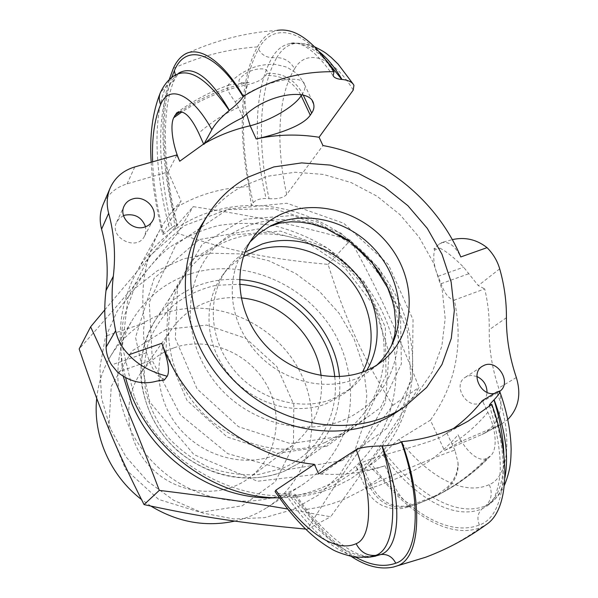 <?xml version="1.0" encoding="UTF-8"?>
<svg xmlns="http://www.w3.org/2000/svg" width="598" height="598" viewBox="0 0 598 598"><rect width="100%" height="100%" fill="white"/><g stroke="black" fill="none" stroke-linecap="round" stroke-linejoin="round"><path stroke-width="0.45" stroke-dasharray="2.99 2.24" d="M367.763 557.388C343.05 560.162 311.536 533.274 285.665 494.06L288.782 494.053C316.693 533.939 349.202 560.423 374.341 556.364M288.782 494.053C293.267 493.978 295.704 494.292 296.077 494.98L293.155 497.289C307.626 495.996 321.32 492.64 334.23 487.228L350.966 478.736L368.951 465.64L380.62 477.286C412.687 516.62 450.997 538.88 480.59 527.586L486.114 524.663M353.239 90.089C333.123 56.601 306.632 47.847 294.552 68.837C290.71 61.729 284.805 57.969 276.844 57.558C258.463 88.997 257.402 144.806 269.048 198.678L266.132 198.476C259.704 198.558 255.406 199.994 253.231 202.789L251.347 205.51C312.074 205.159 372.098 244.5 398.462 300.704C424.849 356.812 414.414 425.731 368.951 465.64L371.5 464.115C374.333 462.463 378.093 459.414 382.795 454.966L384.783 452.895C390.494 446.609 395.218 442.116 398.948 439.418L430.403 420.17L444.464 450.473L461.163 441.376L501.034 424.363L507.769 419.534M326.478 60.622C313.449 47.616 301.474 41.897 290.546 43.46L290.501 43.467C282.891 44.835 276.754 49.559 272.09 57.64C254.015 89.072 253.118 144.387 266.132 198.476M253.231 202.789C239.237 144.32 239.432 83.862 258.5 49.148C261.453 54.59 265.983 57.423 272.09 57.64L276.844 57.558C281.636 49.365 287.788 44.648 295.277 43.407C302.035 42.989 308.508 44.132 314.675 46.831M290.546 43.46L295.285 43.4C302.812 42.361 310.84 45.164 319.369 51.817M184.117 54.717C213.688 40.746 244.694 32.628 277.136 30.378C269.122 32.202 262.559 37.704 257.446 46.883C240.015 79.003 238.124 132.464 248.947 186.658L251.347 205.51C237.653 205.63 224.34 207.67 211.408 211.617C198.491 215.601 186.494 221.417 175.408 229.071L172.359 209.898C161.55 160.533 159.389 113.172 169.167 79.736M157.027 381.061L163.463 378.751C158.537 377.831 153.821 371.926 149.313 361.02L146.51 352.738C143.4 341.152 142.75 331.225 144.559 322.95C139.745 288.528 144.978 257.327 160.257 229.363C166.042 218.965 172.986 209.584 181.097 201.197L168.173 171.947L127.09 183.87C115.78 187.353 107.775 194.26 103.08 204.591M444.464 450.473L483.49 433.797C499.195 423.601 504.256 408.359 498.672 388.072C492.132 368.413 488.992 348.963 489.254 329.715C489.433 316.058 487.916 302.446 484.694 288.886L454.345 300.091C463.689 344.545 455.706 384.574 430.403 420.17M168.173 171.947L176.926 154.912M144.559 322.95L106.75 335.747M123.517 215.639L119.436 218.255L116.647 222.097C108.537 237.653 137.054 251.945 144.492 236.143L145.882 231.613L145.538 226.769M439.022 244.201L443.454 242.041L439.022 244.201L433.939 248.82L439.896 248.2L434.649 250.024C432.75 257.461 433.901 266.222 438.102 276.306L441.025 283.736C444.748 293.835 449.188 299.284 454.345 300.091M433.939 248.82L434.649 250.024M476.89 376.486L471.306 375.417L467.95 376.007L465.408 377.218C451.49 385.299 467.868 411.095 481.36 402.26C484.821 400.084 486.705 396.788 487.026 392.363M439.896 248.2C445.816 250.973 453.725 257.297 463.614 267.171L478.265 285.597L484.694 288.886M164.211 380.111L163.463 378.751M269.048 198.678C277.569 199.246 283.452 197.856 286.711 194.485L322.942 145.546M441.227 242.818C448.448 240.889 454.966 245.599 460.774 256.953M243.035 117.514L238.423 107.416L235.268 101.937C228.78 93.168 226.186 87.831 227.487 85.933L229.557 84.871L249.104 82.419C236.853 83.944 235.724 80.947 245.733 73.419C256.101 66.998 270.311 67.649 266.76 73.457L265.482 75.654C262.283 79.631 256.415 82.599 247.893 84.572C224.175 89.58 202.236 98.67 182.061 111.863M453.374 428.572L444.62 434.596C435.172 442.752 374.236 455.96 361.147 463.024L359.435 464.07L356.445 467.561C358.202 471.501 367.718 470.91 384.992 465.782L391.66 480.456C375.081 487.071 366.544 489.859 366.058 488.813L371.261 485.441C386.891 476.703 456.805 448.066 455.011 450.414L458.016 462.785L457.904 466.642L456.252 474.035L452.865 480.785L447.999 486.712L438.648 493.993L427.899 499.622L418.301 503.538C429.88 499.113 442.647 492.819 437.871 494.965L407.843 506.401C405.437 507.866 408.292 507.209 416.417 504.435L431.749 497.977C452.738 487.923 470.94 474.752 486.346 458.472L490.637 455.863C497.857 449.24 496.034 429.095 487.848 412.269L482.324 400.593M301.728 94.895L302.573 93.617C304.651 90.388 305.391 87.577 304.801 85.163M227.517 85.955C230.402 81.851 235.201 77.538 241.913 73.016C252.468 67.395 258.119 64.442 274.489 64.292C283.138 66.086 287.548 67.215 287.728 67.686L294.941 72.194C299.374 76.051 302.655 80.364 304.793 85.148C303.313 71.917 258.119 82.345 235.253 101.929M246.682 114.308C244.104 101.443 244.507 91.531 247.893 84.572M446.885 433.027L451.998 444C465.73 435.15 477.675 424.573 487.848 412.269M454.996 450.414L451.998 444M486.346 458.472C478.333 462.583 465.095 450.324 458.075 434.776C440.479 455.399 418.346 470.626 391.66 480.456C399.329 497.805 407.44 505.856 415.984 504.622L433.662 497.073C454.712 486.989 472.951 473.788 488.394 457.455M366.058 488.813C369.691 496.527 375.357 502.223 383.056 505.893L390.494 508.263C396.646 508.861 401.198 508.823 404.151 508.151L416.417 504.435M151.167 162.26C152.512 185.35 156.37 209.345 162.738 234.252L181.097 201.197M458.075 434.776L461.163 441.376M174.1 347.767C207.319 336.076 247.602 352.087 265.826 383.46C284.319 414.676 277.614 456.678 249.231 477.884C222.105 498.538 179.011 495.144 152.475 469.146C125.737 443.365 121.102 400.391 140.971 372.689C149.448 360.923 160.488 352.618 174.1 347.767M321.089 375.708C323.877 404.48 314.309 427.764 292.4 445.547L275.648 454.943C243.745 467.89 202.161 456.401 178.473 427.234C154.665 398.156 152.43 356.146 172.067 328.608C181.314 315.789 193.401 306.804 208.328 301.661C218.846 298.148 229.752 296.907 241.046 297.931M325.349 442.37C283.923 459.324 228.944 444.598 196.675 406.371C164.256 368.271 159.666 313.046 183.915 276.47C196.346 258.022 213.097 245.359 234.162 238.49C282.951 222.882 341.921 248.305 368.779 294.896C396.026 341.256 386.577 402.671 344.179 432.205L325.349 442.37M362.425 372.18C357.821 380.56 351.736 387.706 344.164 393.626L326.441 403.643C294.597 416.23 252.648 403.942 228.765 374.169C204.74 344.485 202.58 302.274 222.486 275.379C228.182 267.642 235.156 261.356 243.393 256.512M366.671 370.476C362.261 377.659 356.714 383.856 350.024 389.074L332.129 399.18C299.964 411.873 257.521 399.404 233.332 369.258C209.001 339.216 206.766 296.541 226.866 269.384C231.889 262.559 237.929 256.834 244.978 252.214M285.665 494.06C280.35 493.955 276.934 493.283 275.409 492.057M384.992 465.782C364.16 472.996 342.034 475.687 318.599 473.855M504.899 477.787C502.492 489.007 498.097 497.155 491.713 502.23L485.875 505.691C456.267 518.197 416.514 493.38 384.783 452.895M382.795 454.966C413.644 496.512 452.783 521.015 482.182 508.778L487.587 505.661L491.691 502.245C497.14 497.678 501.363 492.072 504.376 485.419M175.393 74.914L174.556 79.571L170.168 84.221C172.388 79.295 175.169 75.64 178.503 73.255L174.153 75.714L171.491 78.076L168.546 81.844L166.05 86.493C152.101 117.784 154.994 174.609 169.727 229.438L171.932 227.614C158.373 171.828 156.085 115.586 170.168 84.221L166.05 86.493L160.638 92.122M162.723 234.252C162.925 234.917 165.265 233.31 169.727 229.438M160.257 229.363L136.703 271.918C146.48 254.501 159.382 240.217 175.408 229.071L177.419 225.11C162.649 168.038 161.176 107.991 174.549 79.564L178.525 73.24M171.932 227.614C175.364 224.975 177.195 224.138 177.419 225.11M351.602 556.671C335.321 545.974 319.519 530.299 304.195 509.653L293.155 497.289L279.408 497.813M489.373 405.459C496.96 429.319 500.698 453.254 500.234 470.581C499.337 488.252 493.582 499.584 493.529 498.882L487.587 505.661C498.725 496.923 504.159 480.022 503.897 454.943M443.454 242.041L452.297 239.626M202.102 224.108C212.297 208.059 225.588 195.509 241.996 186.464L267.5 176.275L295.068 172.246L323.369 174.422L351.108 182.554L377.046 196.211L400.069 214.719L419.161 237.264L433.46 262.843L442.296 290.359L445.174 318.592L441.832 346.242L432.272 371.978L416.799 394.486L395.996 412.53M499.719 391.339L497.259 392.737L494.284 393.514M104.785 309.891C138.878 269.272 162.103 242.16 193.206 206.624C256.953 216.498 294.993 224.699 350.578 240.082C364.414 265.303 376.441 288.939 386.659 310.997C396.923 332.937 407.716 358.404 419.041 387.407C390.188 432.16 368.988 463.323 330.664 516.777L287.795 509.033M136.703 271.918C119.353 304.076 115.691 339.477 125.722 378.123M305.66 529.081L307.409 529.237C336.054 482.668 355.548 454.63 392.841 405.302C377.517 381.008 365.176 358.531 355.825 337.855C346.272 317.269 337.025 292.788 328.078 264.398C266.858 258.635 232.734 251.788 177.479 233.295L193.206 206.624M328.078 264.398L350.578 240.082M392.841 405.302L419.041 387.407M307.409 529.237L330.664 516.777M110.443 428.721L101.608 398.365L99.896 367.531L105.255 337.922L117.215 311.08L134.976 288.318L157.461 270.67L183.437 258.844L211.572 253.231L240.508 253.941L268.921 260.803L295.562 273.413L319.28 291.159L339.051 313.24L353.994 338.707L363.42 366.462L366.813 395.3L363.905 423.907L354.674 450.944L339.38 475.051L318.607 494.935L293.267 509.451L264.548 517.666L233.93 518.967L203.066 513.114L173.697 500.309L147.512 481.211L126.021 456.887L110.443 428.721M190.067 273.974C165.676 282.129 146.592 297.243 132.816 319.302C106.377 362.373 115.519 426.135 156.138 465.379C196.533 504.862 260.526 512.18 302.82 484.515C322.726 470.746 337.436 451.438 345.562 428.983C354.801 398.455 350.981 364.578 335.65 335.388C307.768 284.304 243.692 256.437 190.067 273.974M177.479 233.295C138.003 281.665 115.758 307.94 79.16 348.955M166.162 329.349L131.971 350.981L111.243 386.398L108.784 428.811L125.692 469.423L158.642 499.427L200.494 512.366L242.227 505.818L275.274 481.749L293.439 445.6L293.842 404.689L276.934 366.694L246.04 338.446L206.751 325.088L166.162 329.349M96.704 398.38C98.319 382.944 102.991 368.794 110.72 355.937C123.547 335.358 141.285 321.163 163.927 313.352C213.718 296.526 273.144 321.888 298.634 369.198C324.565 416.26 311.85 478.721 266.843 507.65C257.08 513.914 246.406 518.391 234.82 521.09M150.905 506.095L141.449 499.48M339.41 234.984C299.127 211.281 246.929 215.063 216.028 246.212C184.999 277.136 181.194 332.615 209.621 374.557C242.624 425.731 315.886 442.58 358.994 411.476C401.878 383.445 410.482 320.7 381.195 275.588M376.979 364.944L367.628 372.33C333.034 396.691 274.833 382.645 248.305 341.899C227.434 311.82 227.076 271.918 246.256 246.645L250.211 241.756M425.686 557.231C445.712 549.689 464.011 539.807 480.59 527.586M491.347 404.652C511.596 462.538 505.018 516.657 479.379 524.977C447.304 537.52 404.876 509.459 371.5 464.115M257.446 46.883C227.988 48.991 199.934 56.16 173.3 68.396M134.767 166.939L127.09 183.87M516.343 377.525L498.672 388.072M506.424 317.717L489.254 329.715M498.306 425.671L480.814 435.082M441.025 283.736L469.049 273.615M438.102 276.306L463.614 267.171M149.313 361.02L117.559 372.188M146.51 352.738L111.579 364.915M499.689 268.831L478.265 285.597M249.104 82.419C224.235 87.652 201.339 97.362 180.424 111.534M418.301 503.538L433.662 497.073C455.497 486.623 474.483 472.891 490.637 455.863M238.423 107.416C223.914 113.994 210.69 122.575 198.745 133.16M303.38 95.336L302.573 93.617C294.56 79.265 282.622 72.552 266.76 73.457M300.659 94.671C292.482 81.022 280.754 74.683 265.482 75.654M203.619 144.021L205.084 143.169M359.435 464.07L369.512 486.413C378.489 502.888 391.264 509.548 407.843 506.401M361.147 463.024L371.261 485.441C380.268 501.969 393.088 508.659 409.712 505.504M163.344 232.749C157.132 207.887 153.559 184.251 152.617 161.849M398.948 439.418C427.308 475.679 462.972 496.579 489.291 484.604C509.085 476.883 512.837 434.44 496.901 391.967M327.031 446.123L277.465 453.239L227.105 436.981L186.995 400.376L165.975 351.445L168.188 300.981L192.332 259.547L232.585 234.962L280.567 231.105L327.256 247.901L364.361 281.92L385.314 327.084L386.009 375.447L365.572 418.017L327.031 446.123M341.159 436.346L290.277 443.537L238.46 426.688L197.108 388.939L175.356 338.58L177.516 286.756L202.221 244.32L243.483 219.279L292.714 215.527L340.643 232.928L378.811 267.934L400.466 314.316L401.385 363.92L380.605 407.567L341.159 436.346M479.379 524.977C476.793 518.421 477.727 513.017 482.182 508.778L485.875 505.691C491.541 500.04 492.685 493.014 489.291 484.604M294.552 68.837C277.509 96.345 275.88 145.994 286.711 194.485M171.671 77.531C159.232 113.216 162.663 170.415 176.963 226.395M258.5 49.148C272.793 21.005 306.198 28.943 333.706 72.209M295.382 495.892C314.959 524.693 335.239 545.197 356.199 557.396M123.405 376.8C120.131 356.647 120.25 336.951 123.749 317.695L133.354 290.792C142.593 274.31 154.291 260.1 168.442 248.163C183.706 237.757 200.33 230.23 218.307 225.573C236.711 222.643 255.279 222.688 274.004 225.7C292.482 230.35 310.003 237.653 326.553 247.594C350.346 264.159 369.624 286.42 382.466 312.231C414.272 376.979 388.7 460.752 321.193 487.938C307.163 493.791 292.235 497.065 276.411 497.76M134.184 396.295L122.366 346.436L127.965 297.752L149.627 256.034L184.147 225.73L227.143 209.621L273.757 208.762L319.183 222.703L359.002 249.732L389.41 287.107L407.388 331.255L410.893 377.921L399.045 422.39L372.449 459.742L333.407 485.389C264.376 517.113 164.951 474.423 134.184 396.295M380.62 477.286L363.905 489.231L345.382 498.747C332.451 504.249 318.719 507.881 304.195 509.653M172.359 209.898C183.736 202.617 195.92 197.011 208.911 193.094C221.873 189.215 235.216 187.069 248.947 186.658M334.753 376.889C339.432 415.423 318.024 454.211 281.643 468.6L258.351 474.558C241.831 475.537 225.453 473.197 209.21 467.546C193.573 460.064 179.789 449.905 167.851 437.071C157.424 423.048 150.023 407.799 145.658 391.324C143.243 374.654 144.125 358.516 148.311 342.901C154.299 328.085 162.94 315.288 174.242 304.517C186.755 295.24 200.666 288.834 215.975 285.313L239.484 284.304M239.447 279.61C226.575 278.698 214.114 280.208 202.079 284.147C182.622 290.74 167.119 302.603 155.585 319.751C133.077 353.732 136.964 404.405 166.394 439.096C195.681 473.9 245.965 487.064 284.282 471.231L301.728 461.768C329.603 440.599 342.176 412.276 339.447 376.785M501.034 424.363L483.49 433.797M229.557 84.864C210.541 91.449 192.922 100.77 176.709 112.835M312.485 101.473L304.831 85.148M356.445 467.569L366.021 488.828M458.031 462.785C458.883 473.444 454.338 482.96 444.404 491.332C436.398 496.377 435.628 495.989 424.259 501.191M172.067 328.608L140.971 372.689M292.4 445.547L249.231 477.884M342.086 460.669L386.966 428.318L412.306 378.953L413.046 319.676L388.394 264.503L343.708 223.248L286.898 203.238L228.189 209.031L176.021 244.53L149.261 302.371L152.355 360.781L180.275 414.758L227.763 453.658L285.47 469.901L342.086 460.669M226.866 269.384L222.486 275.379M350.024 389.074L344.164 393.626M444.62 434.596L468.122 421.149M499.801 391.668L499.636 391.227M352.97 83.787L353.911 85.312M333.071 75.632C325.977 65.257 318.891 57.094 311.812 51.136C305.025 46.039 305.174 46.569 302.282 45.014C296.885 42.877 292.96 42.361 290.501 43.467M296.077 494.98C317.306 527.137 347.049 551.662 361.67 555.138C367.972 556.671 372.023 557.112 373.817 556.454M321.776 473.751L362.111 445.114L385.486 402.334L389.096 352.678L374.071 305.817L344.583 267.358L304.262 240.56L258.224 228.967L199.044 239.634L154.135 278.332L135.522 337.414L149.821 402.073L193.931 454.63L257.499 481.24L321.776 473.751M183.915 276.47L155.585 319.751C144.671 337.676 139.588 358.979 141.158 381.083C145.74 412.224 159.913 434.701 177.584 450.825C212.768 480.104 252.012 483.745 284.192 471.276L301.728 461.768L344.179 432.205M266.843 507.65L302.82 484.515M110.72 355.937L132.816 319.302M144.492 236.143L152.759 220.572M116.647 222.097L124.122 206.063M481.36 402.26L498.702 392.019M465.408 377.218L482.257 366.312M253.739 236.494L246.256 246.645M382.137 361.274L372.203 369.041"/><path stroke-width="0.9" d="M367.763 557.388L375.746 555.363C395.689 548.665 398.425 499.158 381.973 445.988C370.356 446.026 361.775 447.237 356.236 449.614L318.599 473.855L314.369 464.332L275.828 490.203L275.08 491.601L275.409 492.057M486.114 524.663C508.233 510.916 511.469 458.651 491.81 404.383L468.122 421.149C448.253 432.496 426.135 439.328 401.744 441.645L401.333 441.892C397.117 444.165 390.741 445.532 382.204 445.988C402.873 499.046 400.847 547.888 380.881 554.533L374.341 556.364M401.744 441.645C424.109 502.828 420.499 558.913 396.99 565.917L393.439 567.024C380.365 569.827 366.417 566.373 351.602 556.671M453.374 428.572C464.399 420.499 474.05 411.177 482.324 400.593L496.901 391.967L499.636 391.227C500.264 392.348 498.426 395.188 494.12 399.741L493.978 399.89C490.659 403.231 489.127 405.085 489.373 405.459L491.81 404.383M169.167 79.736L173.3 68.396C176.006 62.244 179.587 57.7 184.057 54.754C198.491 44.917 222.688 60.428 243.416 96.323C270.692 79.534 300.899 71.326 334.035 71.723L333.116 75.737C334.26 77.83 337.152 79.063 341.787 79.437L326.478 60.622M341.787 79.437L341.996 79.452C348.253 80.087 352.237 82.038 353.934 85.305L353.239 90.089L319.07 137.256L322.942 145.546C382.496 156.108 437.018 200.42 460.774 256.953L487.056 247.654C476.643 239.462 465.057 236.786 452.297 239.626M319.369 51.817C327.375 58.223 334.917 67.432 341.996 79.452M334.035 71.723C314.182 41.247 295.218 27.471 277.136 30.386M108.657 213.254C114.3 234.005 115.855 255.01 113.314 276.283C111.138 294.089 111.901 312.223 115.623 330.672C117.567 339.806 121.955 347.842 128.802 354.771C142.952 370.715 164.121 375.17 167.193 376.277L164.211 380.111L157.027 381.061C143.176 384.97 130.02 382.017 117.559 372.188L111.579 364.915C108.096 359.353 106.265 353.418 106.093 347.109L106.75 335.747C104.418 320.431 104.164 305.384 106.003 290.598C108.507 269.862 107.035 249.388 101.578 229.169C99.335 220.55 99.836 212.357 103.08 204.591L110.144 188.064C106.833 196.009 106.332 204.411 108.657 213.254L101.578 229.169M182.061 111.863L173.704 117.724C169.675 125.916 173.046 146.592 179.729 161.228L176.926 154.912L134.767 166.939C123.158 170.452 114.951 177.494 110.144 188.064M507.769 419.534C518.571 408.344 521.426 394.336 516.343 377.525C509.556 357.357 506.244 337.421 506.424 317.717C506.551 301.31 504.308 285.014 499.689 268.831C497.342 260.818 493.126 253.761 487.056 247.654M145.538 226.769C141.838 217.328 134.954 213.456 124.877 215.153L123.517 215.639M487.026 392.363C486.899 385.045 483.52 379.752 476.89 376.486M173.704 117.724L176.709 112.835C183.25 109.24 190.598 116.012 198.745 133.16L203.791 144.395C215.444 133.309 228.526 124.347 243.035 117.514C264.413 94.297 310.407 86.463 313.599 103.858C314.436 106.915 313.793 109.995 311.685 113.089L310.265 115.16C302.865 126.223 276.642 134.341 256.183 138.96C276.747 134.43 297.707 133.862 319.07 137.256M256.183 138.96L250.158 125.782C270.147 120.654 294.104 106.937 301.183 95.732L301.728 94.895M205.084 143.169C219.189 135.17 234.214 129.377 250.158 125.782L246.682 114.308M203.791 144.395L211.849 129.684C215.392 123.577 221.185 117.171 229.213 110.481C207.259 78.54 188.916 66.954 174.182 75.722C168.494 79.355 163.889 85.028 160.361 92.742M241.046 297.931C280.866 301.086 316.791 336.001 321.089 375.708M243.393 256.512L257.409 250.218C288.557 240.097 326.314 252.079 349.202 278.586C372.12 305.07 377.988 343.678 362.425 372.18M244.978 252.214L262.141 244.021C294.201 233.654 333.146 246.518 356.176 274.295C379.252 302.02 384.08 342.019 366.671 370.476M494.12 399.741C505.377 429.85 508.973 455.863 504.899 477.787M178.525 73.24C193.012 64.793 209.965 77.172 229.378 110.353C235.575 105.711 240.164 101.197 243.147 96.809L243.416 96.323M503.897 454.943C503.352 437.796 500.048 419.445 493.978 399.89M167.193 376.277C169.436 372.262 168.666 364.264 164.861 352.274L161.819 343.304L128.802 354.771M314.369 464.332C249.007 457.948 184.647 407.216 161.819 343.304M404.719 406.722L395.996 412.53C349.845 443.88 276.829 435.038 230.058 389.313C183.018 343.872 172.089 271.133 202.102 224.108L207.656 215.228C217.978 198.977 231.448 186.284 248.073 177.157L273.817 166.932L301.646 162.903L330.231 165.1L358.269 173.308L384.529 187.054L407.873 205.69L427.308 228.391L441.952 254.172L451.131 281.92L454.33 310.429L451.288 338.401L441.982 364.496L426.68 387.399L404.719 406.722C358 438.469 283.856 429.401 236.292 382.892C188.445 336.681 177.262 262.836 207.656 215.228M494.284 393.514C480.418 396.018 470.334 373.055 482.257 366.312L484.208 365.303C497.813 359.047 512.135 382.967 499.719 391.339M144.753 227.031C132.599 231.404 118.344 216.91 124.122 206.063C125.834 202.565 128.645 200.203 132.562 198.977C145.037 194.656 159.203 209.793 152.759 220.572C151.032 223.719 148.364 225.872 144.753 227.031M287.795 509.033C247.28 502.111 211.378 496.811 159.3 490.367C134.393 424.849 117.679 385.187 90.619 326.829L104.785 309.891M125.722 378.123C143.266 445.233 212.178 498.493 279.408 497.813M90.619 326.829L79.16 348.955C100.696 412.336 115.227 447.439 144.051 504.607C204.023 517.524 240.8 522.966 305.66 529.081M144.051 504.607L159.3 490.367M234.82 521.09C205.779 527.309 177.808 522.316 150.905 506.095M141.449 499.48C110.204 475.597 92.697 435.366 96.704 398.38M381.195 275.588C370.528 258.702 356.602 245.165 339.41 234.984M250.211 241.756L259.704 232.891L269.556 226.507C300.502 209.98 342.983 218.203 370.386 244.911C397.864 271.537 407.305 313.771 391.668 345.173C387.93 352.633 383.034 359.226 376.979 364.944M275.626 217.067C311.663 196.45 363.719 210.773 390.636 247.236C417.965 283.4 415.094 335.598 382.137 361.274L377.495 364.608C346.249 385.598 297.057 378.257 266.85 346.698C236.412 315.355 231.269 266.439 253.739 236.494C259.689 228.473 266.985 222 275.626 217.067M356.236 449.614C372.935 494.456 372.584 537.512 356.131 543.687C360.519 552.163 367.06 556.058 375.746 555.363L380.881 554.533C387.444 553.875 392.408 556.768 395.771 563.204C418.72 556.252 422.367 501.744 401.333 441.892M396.99 565.917L425.686 557.231C447.506 549.031 467.651 538.178 486.122 524.67M113.314 276.283L106.003 290.598M115.623 330.672L106.093 347.109M180.424 111.534L174.713 115.608M310.265 115.16L300.659 94.671M311.685 113.089L303.38 95.336M179.729 161.228L203.619 144.021M152.617 161.849C151.765 138.168 154.441 119.077 160.653 104.56C169.256 83.653 192.309 94.058 211.849 129.684M356.131 543.687C334.334 553.613 302.491 529.38 275.828 490.203M160.638 92.122L160.354 92.735C158.791 96.495 158.889 100.434 160.653 104.56M243.147 96.809C216.274 51.72 185.829 42.593 174.354 70.736L171.671 77.531M174.354 70.736L175.393 74.914M356.199 557.396C370.685 565.454 383.871 567.39 395.771 563.204M276.411 497.76C217.717 501.094 154.972 460.669 131.777 403.426L123.405 376.8M239.484 284.304C287.1 287.489 330.208 329.378 334.753 376.889M339.447 376.785C335.089 326.77 289.567 282.533 239.447 279.61M369.908 557.089L375.544 556.155M313.599 103.843L312.485 101.473M369.983 557.059L354.726 557.209C343.932 554.54 336.427 551.932 332.211 549.383C322.771 544.016 313.644 536.982 304.845 528.281C291.936 515.177 284.82 505.609 275.102 491.593M504.376 485.419C508.532 475.44 509.967 466.761 509.945 466.418C510.311 463.637 510.954 461.006 511.133 449.053C510.774 430.822 506.999 411.693 499.801 391.668M160.376 92.675C152.535 112.08 149.463 135.275 151.167 162.26M314.675 46.831C326.515 52.788 325.992 53.416 331.068 57.311L338.132 64.15L352.97 83.787M373.817 556.454L375.372 556.185M393.439 567.031L425.686 557.231M269.556 226.507L279.341 223.196L290.994 221.776L300.846 222.142L311.79 223.988L326.224 228.578L350.637 242.302L372.27 262.956L387.639 287.817L392.423 300.869L394.411 309.241L395.779 324.295L394.687 335.336L391.668 345.173"/></g></svg>
